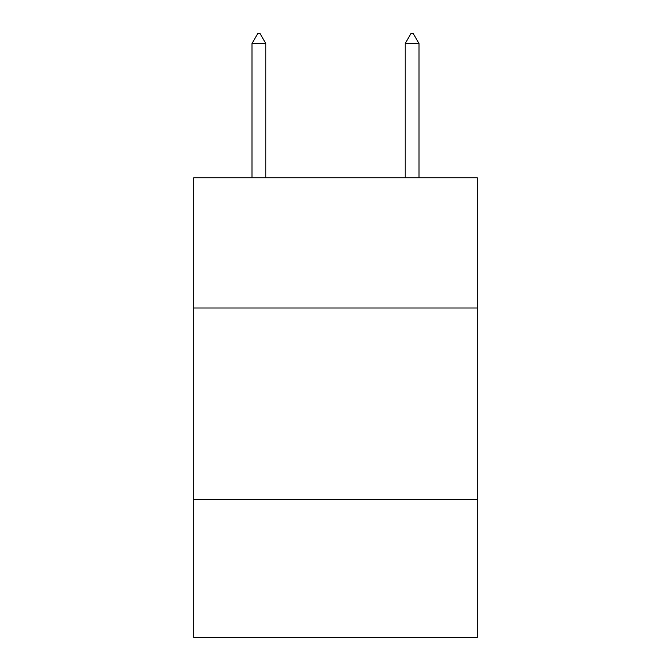 <?xml version="1.0" encoding="UTF-8"?>
<svg xmlns="http://www.w3.org/2000/svg" width="671" height="671" viewBox="0 0 671 671"><rect width="100%" height="100%" fill="white"/><g stroke="black" fill="none" stroke-linecap="round" stroke-linejoin="round"><path stroke-width="1.01" d="M477.24 307.997L477.24 177.748L193.76 177.748L193.76 307.997L477.24 307.997L477.24 637.45L193.76 637.45L193.76 307.997M477.24 499.534L193.76 499.534M265.775 43.514L260.029 33.55L257.731 33.55L251.986 43.514L265.775 43.514L265.775 177.748M251.986 43.514L251.986 177.748M410.971 33.55L413.269 33.55L419.014 43.514L405.225 43.514L410.971 33.55M419.014 177.748L419.014 43.514M405.225 177.748L405.225 43.514"/></g></svg>
